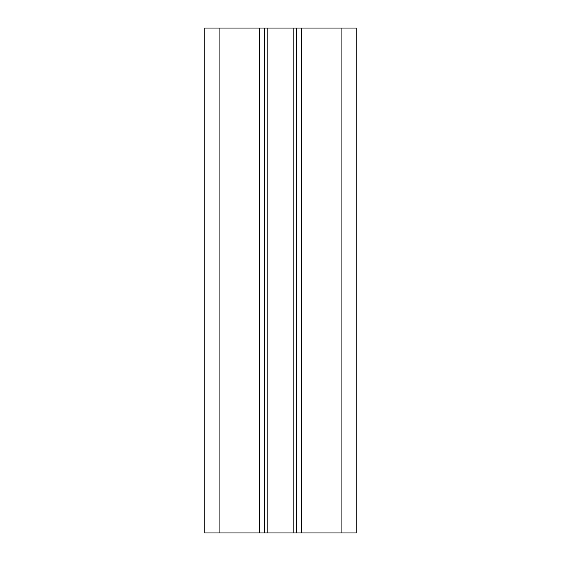 <?xml version="1.0" encoding="UTF-8"?>
<svg xmlns="http://www.w3.org/2000/svg" width="561" height="561" viewBox="0 0 561 561"><rect width="100%" height="100%" fill="white"/><g stroke="black" fill="none" stroke-linecap="round" stroke-linejoin="round"><path stroke-width="0.84" d="M356.235 532.95L204.765 532.95L204.765 28.05L264.469 28.05L264.469 532.95L264.469 28.05L356.235 28.05L356.235 532.95M264.469 532.95L264.469 28.05L264.469 532.95M296.531 532.95L296.531 28.05L296.531 532.95M219.912 532.95L219.912 28.05M259.42 532.95L259.42 28.05M267.786 532.95L267.786 28.05M293.214 532.95L293.214 28.05M301.58 532.95L301.58 28.05M341.088 532.95L341.088 28.05"/></g></svg>
